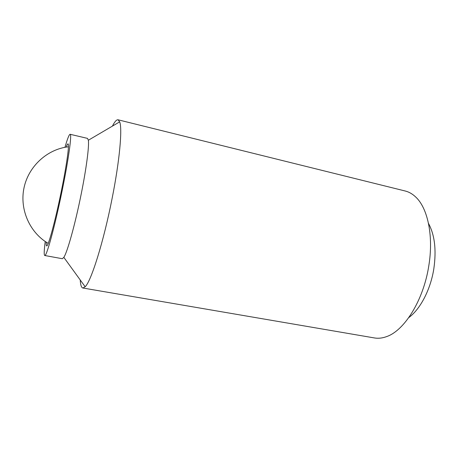 <?xml version="1.0" encoding="UTF-8"?>
<svg xmlns="http://www.w3.org/2000/svg" width="458" height="458" viewBox="0 0 458 458"><rect width="100%" height="100%" fill="white"/><g stroke="black" fill="none" stroke-linecap="round" stroke-linejoin="round"><path stroke-width="0.69" d="M66.158 147.098C66.994 144.888 67.612 143.812 68.007 143.875C69.633 143.537 66.754 164.714 61.298 191.312C55.281 221.014 48.113 247.206 46.659 245.872C46.269 245.769 46.138 244.538 46.258 242.179M64.967 147.281C67.452 138.688 69.169 134.354 70.114 134.28C72.038 133.839 68.671 158.817 62.156 190.597C54.954 226.132 46.441 257.15 44.735 255.507C43.899 255.06 44.071 250.389 45.239 241.503M70.114 134.28L87.524 138.396L88.354 140.24C89.304 145.821 86.39 168.458 81.089 194.604C75.135 224.311 67.332 252.203 63.834 257.362L62.34 258.718L44.735 255.507M112.422 126.116C114.7 121.639 116.584 119.532 118.072 119.796L119.681 121.851C122.492 128.727 119.635 160.798 112.05 198.749C103.571 241.944 91.148 281.275 85.159 286.771L82.858 288.013C81.392 287.658 80.511 284.973 80.219 279.952M118.072 119.796L405.198 190.997C409.04 191.948 412.601 194.009 415.887 197.186C427.841 208.367 433.749 236.38 428.751 266.092C423.444 300.311 404.42 330.55 386.712 336.561C382.424 338.159 378.337 338.617 374.438 337.947L82.858 288.013M428.493 223.43C434.745 234.96 436.514 250.12 433.812 268.892C430.531 289.731 420.226 309.276 408.788 317.583M88.354 140.24L119.681 121.851M63.834 257.362L85.159 286.771M68.437 146.783C47.397 149.119 28.516 166.162 23.999 187.894C19.419 209.615 29.879 232.801 48.216 243.381"/></g></svg>
